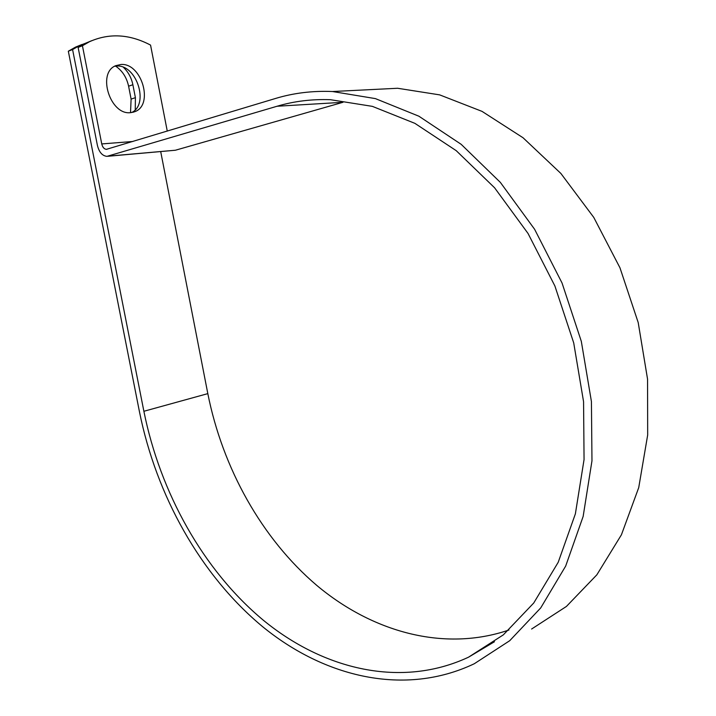<?xml version="1.0" encoding="UTF-8"?>
<svg xmlns="http://www.w3.org/2000/svg" width="716" height="716" viewBox="0 0 716 716"><rect width="100%" height="100%" fill="white"/><g stroke="black" fill="none" stroke-linecap="round" stroke-linejoin="round"><path stroke-width="1.07" d="M115.607 66.105C122.329 70.714 126.66 77.409 128.594 86.197L131.109 99.094L130.518 112.654M123.501 67.394C128.307 72.056 131.44 77.838 132.872 84.73L135.405 97.671L135.252 109.736M121.049 64.467L115.795 65.657C96.749 72.799 110.166 115.285 130.473 112.663L134.814 111.678C153.976 105.1 141.795 62.892 121.049 64.467M131.601 112.546C149.411 104.509 136.738 64.467 116.717 66.033L114.65 66.239M88.417 42.128L79.727 45.493L72.584 49.556L143.88 411.279C160.223 492.617 203.12 570.088 263.336 620.226C323.534 669.63 401.228 688.586 468.541 657.181L503.321 634.868L533.733 603.006L558.22 562.257L575.378 513.837L584.059 459.556L583.567 401.703L573.713 342.91L554.882 285.952L528.041 233.47L494.586 187.78L456.244 150.682L414.886 123.349L372.374 106.362L330.407 99.694C311.746 99.032 293.972 101.216 277.065 106.245L106.961 156.356C102.272 155.864 99.077 152.168 97.385 145.276L78.116 47.417L85.267 43.345L91.711 40.696M508.969 630.008C443.875 652.258 372.213 631.834 316.866 585.482C261.582 538.477 222.569 467.897 207.819 393.63L160.706 151.622M167.267 131.109L150.557 45.099C129.542 34.064 109.217 32.918 89.581 41.671L82.429 45.743L101.753 143.934C102.576 147.29 104.124 149.089 106.407 149.34L275.588 98.45C293.569 92.999 312.534 90.69 332.475 91.523L375.408 98.611L418.887 116.207L461.176 144.328L500.377 182.41L534.592 229.254L562.051 283.026L581.32 341.362L591.425 401.569L591.971 460.827L583.146 516.442L565.676 566.079L540.723 607.911L509.729 640.695L474.26 663.759C404.8 696.758 324.527 677.336 262.486 626.563C200.408 575.02 156.276 495.347 139.45 411.727L68.324 51.203L72.584 49.556M81.892 44.508L75.475 47.14L68.324 51.203M78.116 47.417L82.429 45.743M107.901 156.276L175.402 150.235L342.973 102.299L277.065 106.245M332.475 91.523L397.622 88.265L439.66 94.87L482.029 111.374L523.047 137.758L560.888 173.469L593.752 217.387L619.966 267.802L638.207 322.567L647.559 379.167L647.676 435.015L638.726 487.623L621.416 534.798L596.858 574.805L566.419 606.443L531.612 629.024M132.872 84.73L128.594 86.197M207.819 393.63L143.88 411.279M132.881 141.482L101.753 143.934M175.402 150.235L108.572 156.115M135.405 97.671L131.109 99.094M494.47 641.733L468.541 657.181M106.863 149.295L106.407 149.34M132.845 112.314L134.814 111.678M85.267 43.345L89.581 41.671M75.475 47.14L79.727 45.493"/></g></svg>
